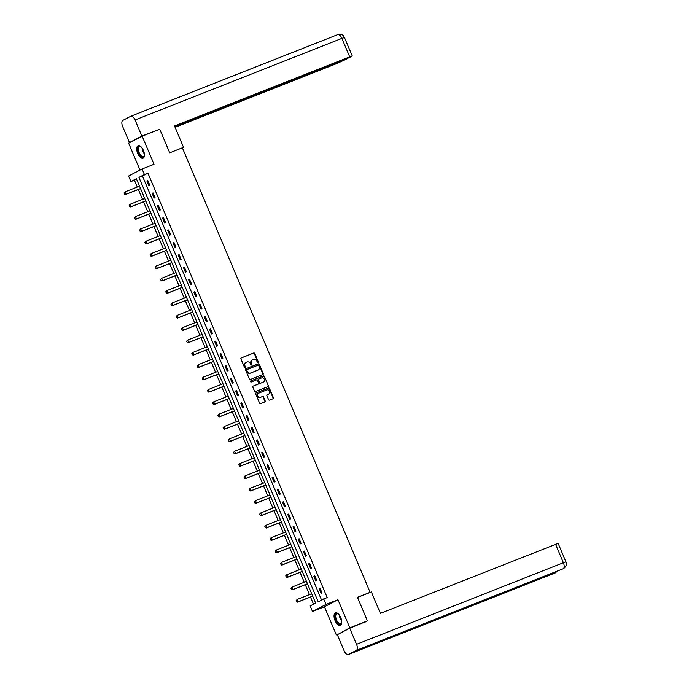 <?xml version="1.0" encoding="UTF-8"?>
<svg xmlns="http://www.w3.org/2000/svg" width="689" height="689" viewBox="0 0 689 689"><rect width="100%" height="100%" fill="white"/><g stroke="black" fill="none" stroke-linecap="round" stroke-linejoin="round"><path stroke-width="1.03" d="M257.97 362.492A0.594 0.517 62.4 0 0 258.229 361.759L254.741 353.5A0.844 0.741 62.4 0 0 253.716 353.001L241.288 357.901A0.844 0.741 62.4 0 0 240.926 358.952L244.414 367.203A0.594 0.517 62.4 0 0 245.379 366.824L244.931 365.756A2.704 2.368 62.4 0 1 246.085 362.397L247.127 361.992A2.704 2.368 62.4 0 1 250.383 363.603L250.839 364.67A0.594 0.517 62.4 0 0 251.804 364.292L251.347 363.224A2.704 2.368 62.4 0 1 252.51 359.865L253.543 359.46A2.704 2.368 62.4 0 1 256.808 361.07L257.255 362.138A0.594 0.517 62.4 0 0 257.97 362.492M257.807 362.526A0.594 0.517 62.4 0 0 257.858 361.949L254.37 353.69A0.844 0.741 62.4 0 0 253.354 353.19L241.09 358.022M244.965 367.59A0.594 0.517 62.4 0 0 245.017 367.013L244.931 365.756M251.39 365.058A0.594 0.517 62.4 0 0 251.433 364.481L251.347 363.224M340.745 617.594A6.709 3.195 -111.5 0 0 335.44 612.84A6.709 3.195 -111.5 0 0 335.052 620.565A6.709 3.195 -111.5 0 0 340.366 625.319A6.709 3.195 -111.5 0 0 340.745 617.594M143.433 150.478A6.709 3.195 -111.5 0 0 138.119 145.715A6.709 3.195 -111.5 0 0 137.731 153.449A6.709 3.195 -111.5 0 0 143.045 158.203A6.709 3.195 -111.5 0 0 143.433 150.478M268.529 399.603A0.844 0.741 62.4 0 0 269.545 400.102L273.033 398.733A0.844 0.741 62.4 0 0 273.395 397.682L269.528 388.51A0.844 0.741 62.4 0 0 268.503 388.01L256.075 392.911A0.844 0.741 62.4 0 0 255.714 393.962L259.589 403.125A0.844 0.741 62.4 0 0 260.606 403.633L264.817 401.971A0.844 0.741 62.4 0 0 265.179 400.92L263.525 397.002A0.844 0.741 62.4 0 0 262.509 396.494L260.416 397.32A2.256 1.981 62.4 0 1 258.659 393.161L266.841 389.931A2.256 1.981 62.4 0 1 268.598 394.091L267.237 394.625A0.844 0.741 62.4 0 0 266.876 395.675L268.529 399.603M323.666 598.896L326.009 604.434L312.496 611.487L310.153 605.941L315.631 603.09L136.37 178.718L130.893 181.577L128.559 176.04L142.063 168.986L144.406 174.532L138.928 177.383L318.189 601.755L327.18 597.509L147.92 173.146L144.406 174.532M142.063 168.986L154.026 164.266L142.149 136.164L159.736 129.222L169.709 152.82L182.37 147.825L370.122 592.299L357.462 597.294L367.426 620.892L349.84 627.825L337.963 599.723L326.009 604.434M262.828 374.566A0.844 0.741 62.4 0 0 263.189 373.516L259.314 364.343A0.844 0.741 62.4 0 0 258.297 363.835L245.87 368.744A0.844 0.741 62.4 0 0 245.508 369.786L249.375 378.959A0.844 0.741 62.4 0 0 250.4 379.467L262.828 374.566M264.421 376.427L268.297 385.599A0.844 0.741 62.4 0 1 267.935 386.65L255.498 391.55A0.844 0.741 62.4 0 1 254.482 391.042L252.829 387.123A0.844 0.741 62.4 0 1 253.19 386.073L258.229 384.083A0.844 0.741 62.4 0 0 258.59 383.032L257.488 380.431A0.844 0.741 62.4 0 0 256.472 379.923L251.227 381.999A0.594 0.517 62.4 0 1 250.762 380.905L263.405 375.918A0.844 0.741 62.4 0 1 264.421 376.427L268.297 385.599M338.954 633.837L349.84 627.825M367.426 620.892L364.705 622.313M142.149 136.164L128.645 143.209L139.988 170.071M368.848 592.962L370.122 592.299M147.92 173.146L142.442 175.996L321.548 599.998M146.903 181.018L148.91 185.763L149.823 185.289L147.816 180.544L146.903 181.018L147.859 180.639M152.123 193.368L154.129 198.113L155.042 197.64L153.036 192.894L152.123 193.368L153.079 192.989M157.342 205.718L159.348 210.472L160.261 209.99L158.255 205.244L157.342 205.718L158.298 205.339M162.552 218.068L164.559 222.823L165.472 222.34L163.465 217.595L162.552 218.068L163.508 217.69M167.772 230.419L169.778 235.173L170.691 234.691L168.684 229.945L167.772 230.419L168.727 230.04M172.991 242.769L174.997 247.523L175.91 247.041L173.904 242.295L172.991 242.769L173.947 242.39M178.21 255.119L180.217 259.874L181.129 259.4L179.123 254.646L178.21 255.119L179.166 254.749M183.429 267.47L185.436 272.224L186.349 271.75L184.342 266.996L183.429 267.47L184.376 267.099M188.64 279.82L190.646 284.574L191.559 284.101L189.553 279.346L188.64 279.82L189.596 279.45M193.859 292.179L195.865 296.925L196.778 296.451L194.772 291.697L193.859 292.179L194.815 291.8M199.078 304.529L201.085 309.275L201.998 308.801L199.991 304.047L199.078 304.529L200.034 304.15M204.297 316.88L206.304 321.625L207.217 321.152L205.21 316.397L204.297 316.88L205.253 316.501M209.508 329.23L211.514 333.976L212.427 333.502L210.421 328.748L209.508 329.23L210.464 328.851M214.727 341.58L216.734 346.326L217.646 345.852L215.64 341.098L214.727 341.58L215.683 341.201M219.946 353.931L221.953 358.676L222.866 358.202L220.859 353.457L219.946 353.931L220.902 353.552M225.165 366.281L227.172 371.035L228.085 370.553L226.078 365.807L225.165 366.281L226.121 365.902M230.384 378.631L232.391 383.385L233.304 382.903L231.297 378.158L230.384 378.631L231.332 378.252M235.595 390.982L237.602 395.736L238.515 395.253L236.508 390.508L235.595 390.982L236.551 390.603M240.814 403.332L242.821 408.086L243.734 407.604L241.727 402.858L240.814 403.332L241.77 402.953M246.033 415.682L248.04 420.436L248.953 419.954L246.946 415.209L246.033 415.682L246.989 415.303M251.252 428.033L253.259 432.787L254.172 432.313L252.165 427.559L251.252 428.033L252.208 427.662M256.463 440.383L258.47 445.137L259.383 444.663L257.376 439.909L256.463 440.383L257.419 440.013M261.682 452.733L263.689 457.487L264.602 457.014L262.595 452.26L261.682 452.733L262.638 452.363M266.901 465.092L268.908 469.838L269.821 469.364L267.814 464.61L266.901 465.092L267.857 464.713M272.121 477.443L274.127 482.188L275.04 481.714L273.033 476.96L272.121 477.443L273.077 477.064M277.34 489.793L279.346 494.538L280.259 494.065L278.253 489.311L277.34 489.793L278.287 489.414M282.55 502.143L284.557 506.889L285.47 506.415L283.463 501.661L282.55 502.143L283.506 501.764M287.769 514.494L289.776 519.239L290.689 518.765L288.682 514.011L287.769 514.494L288.725 514.115M292.989 526.844L294.995 531.589L295.908 531.116L293.902 526.37L292.989 526.844L293.945 526.465M298.208 539.194L300.215 543.948L301.127 543.466L299.121 538.72L298.208 539.194L299.164 538.815M303.418 551.544L305.425 556.299L306.338 555.816L304.331 551.071L303.418 551.544L304.374 551.166M308.638 563.895L310.644 568.649L311.557 568.167L309.55 563.421L308.638 563.895L309.594 563.516M313.857 576.245L315.863 580.999L316.776 580.517L314.77 575.771L313.857 576.245L314.813 575.866M319.076 588.595L321.083 593.35L321.996 592.867L319.989 588.122L319.076 588.595L320.032 588.225M136.525 179.088L134.415 180.191L137.3 187.02M138.334 189.466L142.52 199.371M143.553 201.817L147.73 211.721M148.764 214.167L152.949 224.071M153.983 226.517L158.169 236.422M159.202 238.868L163.388 248.772M164.421 251.227L168.598 261.122M169.632 263.577L173.817 273.481M174.851 275.927L179.037 285.832M180.07 288.278L184.256 298.182M185.289 300.628L189.475 310.532M190.508 312.978L194.686 322.883M195.719 325.329L199.905 335.233M200.938 337.679L205.124 347.583M206.157 350.029L210.343 359.934M211.377 362.38L215.554 372.284M216.587 374.73L220.773 384.634M221.806 387.08L225.992 396.985M227.026 399.431L231.211 409.335M232.245 411.781L236.43 421.685M237.464 424.14L241.641 434.036M242.674 436.49L246.86 446.394M247.894 448.84L252.079 458.745M253.113 461.191L257.298 471.095M258.332 473.541L262.509 483.445M263.542 485.891L267.728 495.796M268.762 498.242L272.947 508.146M273.981 510.592L278.167 520.496M279.2 522.942L283.386 532.847M284.419 535.293L288.596 545.197M289.63 547.643L293.815 557.547M294.849 559.993L299.035 569.898M300.068 572.344L304.254 582.248M305.287 584.694L309.464 594.598M310.498 597.053L313.521 604.193M337.963 599.723L324.459 606.768L336.327 634.879M324.459 606.768L312.496 611.487M134.415 180.191L130.893 181.577M142.442 175.996L138.928 177.383M252.131 360.063A2.704 2.368 62.4 0 0 250.985 363.413M245.715 362.595A2.704 2.368 62.4 0 0 244.561 365.945M262.664 374.627A0.844 0.741 62.4 0 0 262.828 373.705L258.952 364.533A0.844 0.741 62.4 0 0 257.936 364.025L245.663 368.865M258.711 365.575A0.594 0.517 62.4 0 0 257.996 365.222L247.084 369.528A0.594 0.517 62.4 0 0 246.834 370.26L247.308 371.388A2.704 2.368 62.4 0 0 250.572 373.007L258.031 370.062A2.704 2.368 62.4 0 0 259.185 366.703L258.711 365.575M246.998 369.571L246.722 369.717A0.594 0.517 62.4 0 0 246.464 370.458L246.834 370.26M257.66 370.251L258.031 370.062A2.704 2.368 62.4 0 1 257.66 370.251L250.202 373.197A2.704 2.368 62.4 0 1 246.946 371.578L246.464 370.458M267.771 386.71A0.844 0.741 62.4 0 0 267.926 385.788M252.984 386.193L257.867 384.273A0.844 0.741 62.4 0 0 257.987 384.212M250.598 381.017L263.405 375.918M263.456 382.016A2.256 1.981 62.4 0 0 261.708 377.865L258.823 379.002A0.844 0.741 62.4 0 0 258.461 380.044L259.555 382.653A0.844 0.741 62.4 0 0 260.58 383.153L263.095 382.206A2.256 1.981 62.4 0 0 263.422 382.042M258.702 379.062L258.453 379.191A0.844 0.741 62.4 0 0 258.091 380.242L258.461 380.044M263.095 382.206L260.209 383.351A0.844 0.741 62.4 0 1 259.193 382.843L258.091 380.242M264.059 376.616A0.844 0.741 62.4 0 0 263.034 376.116M268.555 394.108A2.256 1.981 62.4 0 1 268.236 394.28L267.031 394.754M258.297 393.35A2.256 1.981 62.4 0 0 260.054 397.51L260.416 397.32M264.654 402.04A0.844 0.741 62.4 0 0 264.817 401.11L263.155 397.191A0.844 0.741 62.4 0 0 262.139 396.683L260.054 397.51M272.87 398.793A0.844 0.741 62.4 0 0 273.033 397.872L269.158 388.699A0.844 0.741 62.4 0 0 268.142 388.2L255.877 393.031M123.994 193.006L124.606 194.134L123.994 193.006L125.045 191.852L126.053 194.229L140.513 188.528M124.606 194.134L126.053 194.229L125.389 194.574L140.547 188.597M139.514 186.151L125.045 191.852L124.106 192.954M124.502 194.195L125.389 194.574M144.44 155.137A5.805 2.765 68.5 0 1 144.328 155.723A5.805 2.765 68.5 0 1 140.143 155.525A5.805 2.765 68.5 0 1 137.817 148.635A5.805 2.765 68.5 0 1 140.745 146.645A5.805 2.765 68.5 0 1 141.236 146.998M140.944 146.774A5.374 2.567 -111.5 0 0 139.522 146.593A5.374 2.567 -111.5 0 0 138.455 150.03A5.374 2.567 -111.5 0 0 140.565 155.103A5.374 2.567 -111.5 0 0 143.467 156.601A5.374 2.567 -111.5 0 0 144.38 155.499M138.523 145.62A6.666 3.178 -111.5 0 0 139.988 156.084A6.666 3.178 -111.5 0 0 143.407 157.996M341.761 622.262A5.805 2.765 68.5 0 1 341.649 622.847A5.805 2.765 68.5 0 1 337.455 622.641A5.805 2.765 68.5 0 1 335.138 615.759A5.805 2.765 68.5 0 1 338.066 613.77A5.805 2.765 68.5 0 1 338.549 614.123M338.265 613.899A5.374 2.567 -111.5 0 0 336.843 613.718A5.374 2.567 -111.5 0 0 335.776 617.155A5.374 2.567 -111.5 0 0 337.886 622.227A5.374 2.567 -111.5 0 0 340.788 623.717A5.374 2.567 -111.5 0 0 341.701 622.615M335.836 612.736A6.666 3.178 -111.5 0 0 337.309 623.201A6.666 3.178 -111.5 0 0 340.728 625.121M182.413 147.928L183.55 147.334L174.515 125.958L349.702 56.868L341.89 38.377L135.053 119.964L141.856 136.069L159.168 129.454M169.701 152.803L183.55 147.334M175.092 127.319L337.291 63.345L346.421 59.116L174.868 126.785M135.053 119.964A5.288 2.523 -111.5 0 0 130.867 116.208A5.288 2.523 -111.5 0 0 130.746 116.26L122.823 120.394A5.288 2.523 -111.5 0 0 122.633 126.44L129.446 142.554L141.856 136.069M174.748 126.5L349.013 57.764L352.268 55.998L349.702 56.868M157.462 130.126L159.09 129.274M129.446 142.554L131.366 141.788M357.522 597.432L371.371 591.972L380.397 613.348L558.15 543.388L565.953 561.88L563.395 562.741L555.584 544.25M348.436 654.498L390.646 637.85L398.569 633.716L356.359 650.364L348.436 654.498A5.288 2.523 -111.5 0 1 348.324 654.55A5.288 2.523 -111.5 0 1 344.138 650.804L337.326 634.69L349.745 628.213L366.875 621.177M356.359 650.364A5.288 2.523 -111.5 0 0 356.549 644.318L349.745 628.213M563.008 568.856A5.288 2.523 -111.5 0 0 563.102 568.821A5.288 2.523 -111.5 0 0 563.206 568.778L563.585 568.606C568.063 564.791 566.014 563.473 565.953 561.88M555.041 573.007A5.288 2.523 -111.5 0 0 555.162 572.972A5.288 2.523 -111.5 0 0 555.282 572.912L557.573 571.009M129.213 205.356L129.825 206.493L129.213 205.356L130.264 204.202L131.263 206.579L145.732 200.878M129.825 206.493L131.263 206.579L130.609 206.924L145.758 200.947M144.724 198.501L130.264 204.202L129.325 205.305M129.713 206.545L130.609 206.924M134.433 217.707L135.044 218.844L134.433 217.707L135.483 216.553L136.482 218.93L150.951 213.228M135.044 218.844L136.482 218.93L135.828 219.274L150.977 213.297M149.944 210.851L135.483 216.553L134.544 217.655M134.932 218.895L135.828 219.274M139.652 230.057L140.263 231.194L139.652 230.057L140.694 228.903L141.701 231.28L156.162 225.579M140.263 231.194L141.701 231.28L141.047 231.625L156.196 225.647M155.163 223.202L140.694 228.903L139.764 230.005M140.151 231.246L141.047 231.625M144.871 242.416L145.482 243.544L144.871 242.416L145.913 241.253L146.921 243.63L161.381 237.929M145.482 243.544L146.921 243.63L146.257 243.975L161.415 237.998M160.382 235.552L145.913 241.253L144.974 242.356M145.37 243.596L146.257 243.975M150.081 254.766L150.693 255.895L150.081 254.766L151.132 253.612L152.131 255.981L166.6 250.279M150.693 255.895L152.131 255.981L151.477 256.325L166.626 250.348M165.593 247.902L151.132 253.612L150.193 254.706M150.59 255.946L151.477 256.325M155.301 267.117L155.912 268.245L155.301 267.117L156.351 265.963L157.35 268.331L171.819 262.63M155.912 268.245L157.35 268.331L156.696 268.676L171.845 262.698M170.812 260.253L156.351 265.963L155.413 267.056M155.8 268.305L156.696 268.676M160.52 279.467L161.131 280.595L160.52 279.467L161.562 278.313L162.57 280.681L177.039 274.98M161.131 280.595L162.57 280.681L161.915 281.026L177.064 275.049M176.031 272.603L161.562 278.313L160.632 279.407M161.019 280.656L161.915 281.026M165.739 291.817L166.35 292.946L165.739 291.817L166.781 290.663L167.789 293.04L182.249 287.33M166.35 292.946L167.789 293.04L167.126 293.376L182.284 287.399M181.25 284.953L166.781 290.663L165.842 291.757M166.238 293.006L167.126 293.376M170.95 304.168L171.561 305.296L170.95 304.168L172 303.014L173.008 305.391L187.468 299.681M171.561 305.296L173.008 305.391L172.345 305.727L187.503 299.758M186.469 297.303L172 303.014L171.061 304.107M171.458 305.356L172.345 305.727M176.169 316.518L176.78 317.646L176.169 316.518L177.219 315.364L178.218 317.741L192.687 312.031M176.78 317.646L178.218 317.741L177.564 318.085L192.713 312.108M191.68 309.654L177.219 315.364L176.281 316.458M176.668 317.707L177.564 318.085M181.388 328.868L181.999 329.997L181.388 328.868L182.439 327.714L183.438 330.091L197.907 324.381M181.999 329.997L183.438 330.091L182.783 330.436L197.932 324.459M196.899 322.013L182.439 327.714L181.5 328.808M181.887 330.057L182.783 330.436M186.607 341.219L187.219 342.347L186.607 341.219L187.649 340.065L188.657 342.442L203.117 336.732M187.219 342.347L188.657 342.442L188.002 342.786L203.152 336.809M202.118 334.363L187.649 340.065L186.71 341.158M187.107 342.407L188.002 342.786M191.826 353.569L192.438 354.697L191.826 353.569L192.868 352.415L193.876 354.792L208.336 349.082M192.438 354.697L193.876 354.792L193.213 355.136L208.371 349.159M207.337 346.713L192.868 352.415L191.93 353.517M192.326 354.757L193.213 355.136M197.037 365.919L197.648 367.056L197.037 365.919L198.087 364.765L199.087 367.142L213.556 361.441M197.648 367.056L199.087 367.142L198.432 367.487L213.581 361.51M212.548 359.064L198.087 364.765L197.149 365.868M197.545 367.108L198.432 367.487M202.256 378.27L202.867 379.406L202.256 378.27L203.307 377.116L204.306 379.493L218.775 373.791M202.867 379.406L204.306 379.493L203.651 379.837L218.801 373.86M217.767 371.414L203.307 377.116L202.368 378.218M202.755 379.458L203.651 379.837M207.475 390.62L208.087 391.757L207.475 390.62L208.517 389.466L209.525 391.843L223.994 386.141M208.087 391.757L209.525 391.843L208.87 392.187L224.02 386.21M222.986 383.764L208.517 389.466L207.587 390.568M207.975 391.808L208.87 392.187M212.694 402.97L213.306 404.107L212.694 402.97L213.736 401.816L214.744 404.193L229.204 398.492M213.306 404.107L214.744 404.193L214.081 404.538L229.239 398.561M228.205 396.115L213.736 401.816L212.798 402.919M213.194 404.159L214.081 404.538M217.905 415.329L218.516 416.457L217.905 415.329L218.956 414.167L219.963 416.544L234.424 410.842M218.516 416.457L219.963 416.544L219.3 416.888L234.458 410.911M233.425 408.465L218.956 414.167L218.017 415.269M218.413 416.509L219.3 416.888M223.124 427.68L223.736 428.808L223.124 427.68L224.175 426.525L225.174 428.894L239.643 423.192M223.736 428.808L225.174 428.894L224.519 429.238L239.669 423.261M238.635 420.815L224.175 426.525L223.236 427.619M223.624 428.868L224.519 429.238M228.343 440.03L228.955 441.158L228.343 440.03L229.394 438.876L230.393 441.244L244.862 435.543M228.955 441.158L230.393 441.244L229.738 441.589L244.888 435.612M243.854 433.166L229.394 438.876L228.455 439.97M228.843 441.218L229.738 441.589M233.562 452.38L234.174 453.508L233.562 452.38L234.604 451.226L235.612 453.595L250.073 447.893M234.174 453.508L235.612 453.595L234.958 453.939L250.107 447.962M249.073 445.516L234.604 451.226L233.666 452.32M234.062 453.569L234.958 453.939M238.782 464.731L239.393 465.859L238.782 464.731L239.824 463.576L240.831 465.953L255.292 460.243M239.393 465.859L240.831 465.953L240.168 466.289L255.326 460.312M254.293 457.866L239.824 463.576L238.885 464.67M239.281 465.919L240.168 466.289M243.992 477.081L244.604 478.209L243.992 477.081L245.043 475.927L246.042 478.304L260.511 472.594M244.604 478.209L246.042 478.304L245.387 478.64L260.537 472.671M259.503 470.217L245.043 475.927L244.104 477.021M244.5 478.269L245.387 478.64M249.211 489.431L249.823 490.559L249.211 489.431L250.262 488.277L251.261 490.654L265.73 484.944M249.823 490.559L251.261 490.654L250.607 490.999L265.756 485.022M264.722 482.567L250.262 488.277L249.323 489.371M249.711 490.62L250.607 490.999M254.43 501.781L255.042 502.91L254.43 501.781L255.473 500.627L256.48 503.004L270.941 497.294M255.042 502.91L256.48 503.004L255.826 503.349L270.975 497.372M269.942 494.926L255.473 500.627L254.542 501.721M254.93 502.97L255.826 503.349M259.65 514.132L260.261 515.26L259.65 514.132L260.692 512.978L261.699 515.355L276.16 509.645M260.261 515.26L261.699 515.355L261.036 515.699L276.194 509.722M275.161 507.276L260.692 512.978L259.753 514.072M260.149 515.32L261.036 515.699M264.86 526.482L265.472 527.61L264.86 526.482L265.911 525.328L266.91 527.705L281.379 521.995M265.472 527.61L266.91 527.705L266.255 528.05L281.413 522.073M280.38 519.627L265.911 525.328L264.972 526.43M265.368 527.671L266.255 528.05M270.079 538.832L270.691 539.969L270.079 538.832L271.13 537.678L272.129 540.055L286.598 534.354M270.691 539.969L272.129 540.055L271.475 540.4L286.624 534.423M285.591 531.977L271.13 537.678L270.191 538.781M270.579 540.021L271.475 540.4M275.299 551.183L275.91 552.32L275.299 551.183L276.349 550.029L277.348 552.406L291.817 546.704M275.91 552.32L277.348 552.406L276.694 552.75L291.843 546.773M290.81 544.327L276.349 550.029L275.411 551.131M275.798 552.371L276.694 552.75M280.518 563.533L281.129 564.67L280.518 563.533L281.56 562.379L282.568 564.756L297.028 559.055M281.129 564.67L282.568 564.756L281.913 565.101L297.062 559.124M296.029 556.678L281.56 562.379L280.621 563.481M281.017 564.722L281.913 565.101M285.737 575.883L286.34 577.02L285.737 575.883L286.779 574.729L287.787 577.106L302.247 571.405M286.34 577.02L287.787 577.106L287.124 577.451L302.282 571.474M301.248 569.028L286.779 574.729L285.84 575.832M286.236 577.072L287.124 577.451M290.947 588.242L291.559 589.371L290.947 588.242L291.998 587.08L292.997 589.457L307.466 583.755M291.559 589.371L292.997 589.457L292.343 589.801L307.492 583.824M306.459 581.378L291.998 587.08L291.059 588.182M291.456 589.422L292.343 589.801M296.167 600.593L296.778 601.721L296.167 600.593L297.217 599.439L298.216 601.807L312.685 596.106M296.778 601.721L298.216 601.807L297.562 602.152L312.711 596.174M311.678 593.729L297.217 599.439L296.279 600.532M296.666 601.781L297.562 602.152M144.363 153.819A5.374 2.567 68.5 0 1 144.234 153.656A5.374 2.567 68.5 0 1 142.072 148.023M142.623 148.876A5.202 2.48 -111.5 0 0 144.182 152.82M341.675 620.935A5.374 2.567 68.5 0 1 341.546 620.78A5.374 2.567 68.5 0 1 339.393 615.148M339.944 615.992A5.202 2.48 -111.5 0 0 341.503 619.936M130.988 116.174L337.593 34.683A5.288 2.523 -111.5 0 1 337.705 34.631A5.288 2.523 -111.5 0 1 341.89 38.377L344.457 37.516L352.268 55.998M356.549 644.318L563.395 562.741A5.288 2.523 -111.5 0 1 563.206 568.778L398.569 633.716M556.135 571.577A5.288 2.523 -111.5 0 1 555.282 572.912L390.646 637.85M130.867 116.208L337.705 34.631C343.751 33.718 343.217 36.284 344.457 37.516M348.324 654.55L555.661 572.74M398.535 633.734L563.524 568.64"/></g></svg>

